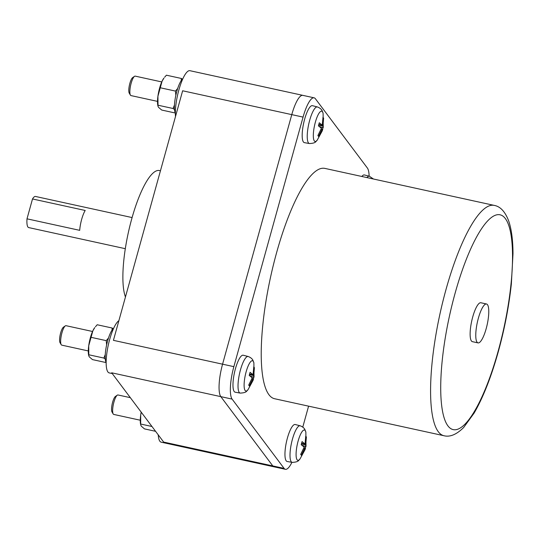 <?xml version="1.0" encoding="UTF-8"?>
<svg xmlns="http://www.w3.org/2000/svg" width="540" height="540" viewBox="0 0 540 540"><rect width="100%" height="100%" fill="white"/><g stroke="black" fill="none" stroke-linecap="round" stroke-linejoin="round"><path stroke-width="0.81" d="M161.757 81.931L135.23 76.133A9.956 2.525 102.3 0 0 134.514 76.329L132.638 77.625A8.228 2.086 102.3 0 0 129.863 83.349A8.228 2.086 102.3 0 0 129.249 93.15L130.41 95.108A9.956 2.525 102.3 0 0 130.984 95.587L157.511 101.378M130.336 397.67L118.004 394.976A9.956 2.525 102.3 0 0 117.281 395.172L115.412 396.468A8.228 2.086 102.3 0 0 112.631 402.192A8.228 2.086 102.3 0 0 112.016 411.986L113.184 413.944A9.956 2.525 102.3 0 0 113.751 414.43L140.279 420.221M92.549 331.486L66.022 325.688A9.956 2.525 102.3 0 0 65.299 325.89L63.43 327.186A8.228 2.086 102.3 0 0 60.656 332.903A8.228 2.086 102.3 0 0 60.041 342.704L61.202 344.662A9.956 2.525 102.3 0 0 61.776 345.141L88.303 350.939M134.514 76.329A9.956 2.525 102.3 0 0 131.153 83.255A9.956 2.525 102.3 0 0 130.41 95.108M117.281 395.172A9.956 2.525 102.3 0 0 113.927 402.091A9.956 2.525 102.3 0 0 113.184 413.944M65.299 325.89A9.956 2.525 102.3 0 0 61.945 332.809A9.956 2.525 102.3 0 0 61.202 344.662M158.024 106.319L157.896 105.8A15.93 4.037 -77.7 0 1 157.923 96.228A15.93 4.037 -77.7 0 1 159.584 88.155A15.93 4.037 -77.7 0 1 162.088 81.209A15.93 4.037 -77.7 0 1 163.951 78.071L162.088 81.209L157.923 96.228L158.024 106.319L158.551 107.345L161.703 110.045L175.345 113.029M141.244 412.209L140.697 415.064L140.663 424.643A15.93 4.037 -77.7 0 1 140.697 415.064A15.93 4.037 -77.7 0 1 141.169 412.115M88.817 355.874L88.681 355.361A15.93 4.037 -77.7 0 1 88.715 345.782A15.93 4.037 -77.7 0 1 90.376 337.716A15.93 4.037 -77.7 0 1 92.88 330.764A15.93 4.037 -77.7 0 1 94.743 327.625L92.88 330.764L88.715 345.782L88.817 355.874L89.343 356.906L92.489 359.606L106.13 362.583M85.199 210.472A15.93 4.037 102.3 0 0 81.662 219.362A15.93 4.037 102.3 0 0 79.691 230.337L27 218.828L32.508 198.963L85.199 210.472M132.104 217.566L35.498 196.459A15.93 4.037 102.3 0 0 32.508 198.963M27 218.828A15.93 4.037 102.3 0 0 28.701 227.583L125.3 248.69M181.143 80.744L181.42 78.476L166.415 75.195L164.633 77.22M140.792 425.162L141.318 426.188L144.47 428.888L155.581 431.312M111.935 330.305L112.205 328.03L97.207 324.756L95.425 326.781M158.085 105.233L173.084 108.506L174.474 104.976M175.838 95.33L175.446 91.085L177.694 88.466M160.447 87.804L175.446 91.085M181.42 78.476L182.392 79.164M174.515 109.553L173.084 108.506M140.859 424.076L151.963 426.499M88.877 354.787L103.876 358.067L105.266 354.53M106.63 344.885L106.238 340.639L108.486 338.02M91.24 337.365L106.238 340.639M112.205 328.03L113.177 328.725M105.307 359.107L103.876 358.067M182.844 78.766A18.32 4.644 102.3 0 0 176.803 91.395A18.32 4.644 102.3 0 0 175.351 113.049M113.636 328.32A18.32 4.644 102.3 0 0 107.595 340.956A18.32 4.644 102.3 0 0 106.144 362.61M160.454 170.768L159.455 170.546A67.703 17.165 102.3 0 0 131.706 218.97A67.703 17.165 102.3 0 0 125.456 296.987M486.182 328.651A19.913 5.049 -77.7 0 1 478.022 342.893A19.913 5.049 -77.7 0 1 478.359 318.229A19.913 5.049 -77.7 0 1 486.52 303.986A19.913 5.049 -77.7 0 1 486.182 328.651M301.428 443.948L305.714 444.879L305.471 448.247L304.999 449.786L304.85 447.998L301.32 455.261L300.672 454.397L304.202 447.134L301.192 444.717L302.056 441.599L305.066 444.015L301.624 443.266M304.85 447.998L303.966 447.802M305.863 432.142A15.498 3.929 102.3 0 0 298.107 441.119A15.498 3.929 102.3 0 0 296.19 456.705A15.498 3.929 102.3 0 0 300.004 458.987C298.512 459.932 299.383 462.071 292.167 462.389A18.731 4.752 102.3 0 1 292.444 439.175A18.731 4.752 102.3 0 1 300.159 425.79C304.506 427.43 305.026 430.036 304.925 429.631L305.863 432.149L306.018 446.276L305.863 446.675L301.833 445.142M305.066 444.015L305.735 436.124L306.389 436.995L305.714 444.879M306.389 436.995L305.768 437.292M318.661 125.105L322.947 126.043L322.697 129.404L322.225 130.95L322.083 129.161L318.546 136.424L317.898 135.554L321.435 128.291L318.425 125.874L319.288 122.762L322.299 125.179L318.857 124.423M322.083 129.161L321.199 128.966M323.096 113.306A15.498 3.929 102.3 0 0 315.34 122.276A15.498 3.929 102.3 0 0 313.423 137.862A15.498 3.929 102.3 0 0 317.23 140.144C315.738 141.089 316.609 143.228 309.393 143.546A18.731 4.752 102.3 0 1 309.67 120.332A18.731 4.752 102.3 0 1 317.392 106.947C321.732 108.587 322.259 111.2 322.157 110.788L323.096 113.306L323.244 127.433L323.096 127.832L319.059 126.306M322.299 125.179L322.967 117.288L323.615 118.152L322.947 126.043M323.615 118.152L323.001 118.449M478.022 342.893L472.379 341.658A19.913 5.049 -77.7 0 1 472.716 316.994A19.913 5.049 -77.7 0 1 480.877 302.758L486.52 303.986M175.493 116.539A26.946 6.831 -77.7 0 1 178.875 89.964A26.946 6.831 -77.7 0 1 189.918 70.693L302.819 95.357A26.946 6.831 -77.7 0 1 302.846 95.364M274.118 466.85A26.946 6.831 -77.7 0 1 274.091 466.844L161.183 442.179A26.946 6.831 -77.7 0 1 158.22 434.842M112.246 373.558L109.208 372.897A26.946 6.831 -77.7 0 1 107.912 371.972A26.946 6.831 -77.7 0 1 108.182 345.573A26.946 6.831 -77.7 0 1 118.874 320.706M291.924 462.341A26.946 6.831 -77.7 0 1 285.377 469.307A26.946 6.831 -77.7 0 1 284.087 468.389L272.795 465.925L220.813 396.637L272.795 465.925A26.946 6.831 -77.7 0 0 274.091 466.844A26.946 6.831 -77.7 0 1 272.795 465.925L163.654 442.078L111.679 372.796L220.813 396.637A26.946 6.831 -77.7 0 1 222.568 364.183L291.776 114.629A26.946 6.831 -77.7 0 1 302.819 95.357L314.111 97.821A26.946 6.831 -77.7 0 1 315.401 98.746L367.382 168.028A26.946 6.831 -77.7 0 1 369.137 176.168M284.087 468.389L232.106 399.107L220.813 396.637A26.946 6.831 -77.7 0 1 222.568 364.183L113.427 340.342L182.635 90.781L291.776 114.629A26.946 6.831 -77.7 0 1 302.819 95.357M232.106 399.107A26.946 6.831 -77.7 0 1 233.861 366.653L222.568 364.183L291.776 114.629L303.068 117.092A26.946 6.831 -77.7 0 1 314.111 97.821M300.159 425.79L295.211 424.514A18.914 4.799 102.3 0 0 287.415 438.035A18.914 4.799 102.3 0 0 287.138 461.477L292.167 462.389M366.923 177.586A18.731 4.752 102.3 0 1 369.374 176.229L364.419 174.96A18.914 4.799 102.3 0 0 361.827 176.472M317.392 106.947L312.437 105.678A18.914 4.799 102.3 0 0 304.641 119.192A18.914 4.799 102.3 0 0 304.364 142.634L309.393 143.546M324.904 168.406A117.875 29.889 102.3 0 0 273.416 264.843A117.875 29.889 102.3 0 0 268.927 394.7A117.875 29.889 102.3 0 0 274.583 398.729L443.941 435.726A117.875 29.889 -77.7 0 1 438.277 431.696A117.875 29.889 -77.7 0 1 445.952 289.71A117.875 29.889 -77.7 0 1 494.255 205.403L324.904 168.406M233.861 366.653L303.068 117.092M308.59 406.154L302.791 427.073M249.446 374.666L253.739 375.597L253.49 378.965L253.017 380.504L252.875 378.715L249.338 385.979L248.69 385.115L252.227 377.851L249.217 375.435L250.081 372.317L253.091 374.733L249.649 373.984M252.875 378.715L251.991 378.52M253.881 362.86A15.498 3.929 102.3 0 0 246.132 371.837A15.498 3.929 102.3 0 0 244.215 387.416A15.498 3.929 102.3 0 0 248.022 389.698C246.53 390.65 247.401 392.783 240.185 393.1A18.731 4.752 102.3 0 1 240.462 369.893A18.731 4.752 102.3 0 1 248.184 356.501C252.524 358.148 253.051 360.754 252.95 360.349L253.881 362.86L254.036 376.994L253.881 377.393L249.851 375.86M253.091 374.733L253.76 366.842L254.407 367.713L253.739 375.597M254.407 367.713L253.787 368.01M248.184 356.501L243.23 355.232A18.914 4.799 102.3 0 0 235.433 368.752A18.914 4.799 102.3 0 0 235.157 392.195L240.185 393.1M498.211 350.98A109.91 27.871 -77.7 0 1 447.889 425.831A109.91 27.871 -77.7 0 1 455.045 293.443A109.91 27.871 -77.7 0 1 505.366 218.585A109.91 27.871 -77.7 0 1 498.211 350.98M305.113 449.537L300.004 458.987M322.346 130.694L317.23 140.144M369.374 176.229L373.464 179.017M443.941 435.726C449.995 437.285 456.577 434.531 463.691 427.457L474.134 413.066C483.199 397.359 491.272 376.826 498.359 351.459C504.63 328.664 508.964 306.14 511.36 283.898L513 253.726C512.96 240.442 511.562 229.628 508.808 221.285C505.271 211.781 500.418 206.489 494.255 205.403M274.091 466.844L285.377 469.307M253.138 380.248L248.022 389.698"/></g></svg>

